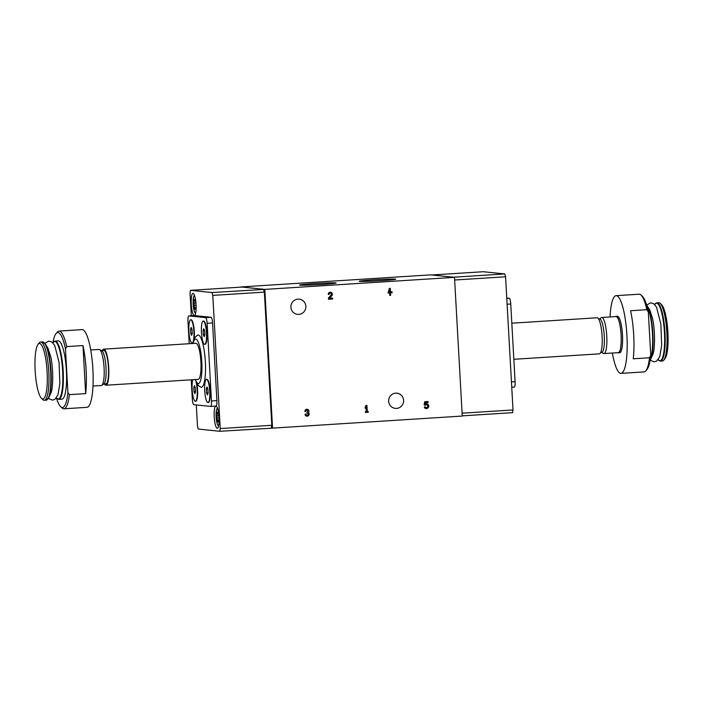 <?xml version="1.0" encoding="UTF-8"?>
<svg xmlns="http://www.w3.org/2000/svg" width="703" height="703" viewBox="0 0 703 703"><rect width="100%" height="100%" fill="white"/><g stroke="black" fill="none" stroke-linecap="round" stroke-linejoin="round"><path stroke-width="1.05" d="M218.457 413.083L217.772 413.127L217.227 412.134L217.042 418.039L217.789 421.923L218.185 421.018L218.738 422.02L219.064 418.223M217.772 413.127L218.176 412.23L218.923 416.114M195.487 300.383L194.81 300.418L194.256 299.425L194.072 305.33L194.828 309.215L195.223 308.318L195.768 309.311L196.093 305.515M194.81 300.418L195.206 299.522L195.97 303.415M56.512 398.162A37.54 8.014 -93.6 0 0 60.686 406.694L62.066 407.968A38.929 8.313 -93.6 0 0 63.938 408.795A38.929 8.313 -93.6 0 0 69.395 394.647L85.661 393.618A38.929 8.313 -93.6 0 0 82.972 345.56L66.706 346.597A38.929 8.313 -93.6 0 0 58.999 331.095A38.929 8.313 -93.6 0 0 57.242 332.15L56.038 333.591A37.54 8.014 -93.6 0 0 52.98 342.581M63.938 408.795L86.979 407.327A38.929 8.313 -93.6 0 0 92.805 367.95A38.929 8.313 -93.6 0 0 82.04 329.628L58.999 331.095M66.706 346.597L65.484 348.996A37.54 8.014 -93.6 0 0 56.038 333.591M60.686 406.694A37.54 8.014 -93.6 0 0 67.91 392.423L69.395 394.647M58.736 399.374L61.969 399.163A29.192 6.239 -93.6 0 0 66.337 369.637A29.192 6.239 -93.6 0 0 58.261 340.893L55.036 341.096L52.848 342.792A28.92 6.178 -93.6 0 1 62.576 369.875A28.92 6.178 -93.6 0 1 56.363 397.968L58.736 399.374A29.192 6.239 -93.6 0 0 63.112 369.84A29.192 6.239 -93.6 0 0 55.036 341.096M65.484 348.996L67.91 392.423M321.772 284.443A18.296 0.641 -3.2 0 0 336.087 283.037A18.296 0.641 -3.2 0 0 317.8 283.397A18.296 0.641 -3.2 0 0 299.583 285.075A18.296 0.641 -3.2 0 0 321.772 284.443M381.413 280.646A18.296 0.641 -3.2 0 0 395.727 279.24A18.296 0.641 -3.2 0 0 377.432 279.601A18.296 0.641 -3.2 0 0 359.224 281.288A18.296 0.641 -3.2 0 0 381.413 280.646M264.803 289.399L240.857 286.938L430.561 274.873L454.507 277.342L462.258 416.062L272.553 428.127L264.803 289.399L454.507 277.342M191.313 315.735L190.047 293.046L190.487 290.339L212.042 292.553L212.798 295.392L220.241 428.566L219.793 431.282L272.553 428.127M612.348 353.029A38.929 8.313 -93.6 0 0 621.021 373.372L644.062 371.905A38.929 8.313 -93.6 0 0 645.82 370.85L647.024 369.409A37.54 8.014 -93.6 0 0 650.75 355.358L648.315 311.93A37.54 8.014 -93.6 0 0 642.375 296.306L640.995 295.032A38.929 8.313 -93.6 0 0 639.124 294.206L616.083 295.673A38.929 8.313 -93.6 0 0 610.055 316.948M645.82 370.85A38.929 8.313 -93.6 0 0 649.519 357.765L650.75 355.358M648.315 311.93L646.83 309.707A38.929 8.313 -93.6 0 0 640.995 295.032M621.021 373.372A38.929 8.313 -93.6 0 0 626.848 333.995A38.929 8.313 -93.6 0 0 616.083 295.673M649.519 357.765L633.254 358.794A38.929 8.313 86.4 0 0 630.565 310.744L646.83 309.707M506.758 298.063L509.236 298.318A5.562 1.186 86.4 0 1 510.747 303.995L515.088 381.676A5.562 1.186 86.4 0 1 514.245 387.107A5.562 1.186 86.4 0 1 514.201 387.098L511.74 387.256L514.245 387.107M660.548 361.105L662.419 360.982A29.192 6.239 -93.6 0 0 663.737 360.191L664.941 358.758A27.804 5.94 -93.6 0 0 667.85 331.385A27.804 5.94 -93.6 0 0 661.497 304.601L660.117 303.327A29.192 6.239 -93.6 0 0 658.711 302.712L656.839 302.835L654.66 304.522A28.92 6.178 -93.6 0 1 664.388 331.605A28.92 6.178 -93.6 0 1 658.175 359.699L660.548 361.105A29.192 6.239 -93.6 0 0 664.915 331.57A29.192 6.239 -93.6 0 0 656.839 302.835M663.737 360.191A29.192 6.239 -93.6 0 0 666.787 331.456A29.192 6.239 -93.6 0 0 660.117 303.327M649.923 310.243A24.095 5.149 -93.6 0 0 649.888 310.181L652.621 318.793C655.319 330.823 654.95 350.735 652.718 354.69A24.095 5.149 -93.6 0 0 652.744 354.628M617.744 352.678A18.296 3.91 -93.6 0 0 618.359 352.862L619.712 352.774A18.296 3.91 -93.6 0 0 622.445 334.276A18.296 3.91 -93.6 0 0 617.392 316.262L616.03 316.35A18.296 3.91 -93.6 0 0 615.45 316.605M618.359 352.862A18.296 3.91 -93.6 0 0 621.092 334.356A18.296 3.91 -93.6 0 0 616.03 316.35M601.496 352.405L603.517 353.442A18.076 3.858 -93.6 0 0 604.009 353.556L618.341 352.642A18.076 3.858 -93.6 0 0 621.048 334.364A18.076 3.858 -93.6 0 0 616.048 316.57L601.715 317.484A18.076 3.858 -93.6 0 0 601.241 317.659L599.369 318.942M604.009 353.556A18.076 3.858 -93.6 0 0 606.715 335.269A18.076 3.858 -93.6 0 0 601.715 317.484M600.722 352.458L601.724 352.388A16.767 3.585 -93.6 0 0 604.229 335.428A16.767 3.585 -93.6 0 0 599.597 318.925L598.596 318.986M513.84 359.286L599.369 353.846A18.076 3.858 -93.6 0 0 602.067 335.568A18.076 3.858 -93.6 0 0 597.067 317.774L511.819 323.195M504.816 273.942L453.365 277.21L431.809 274.987L483.26 271.718L504.816 273.942L505.571 276.78L513.014 409.954L512.566 412.661L462.249 415.86M454.656 280.014L505.571 276.78M462.099 413.188L513.014 409.954M390.306 288.379L389.357 288.441L388.047 292.984L389.603 292.879L389.743 295.374L390.692 295.322L390.552 292.817L392.116 292.72L392.063 291.754L390.499 291.85L390.306 288.379L390.499 291.85M330.41 293.177L330.428 293.177A1.116 1.09 95.9 0 1 331.104 295.04L328.477 297.931L328.547 299.267L332.616 299.012L332.563 298.037L329.487 298.239L331.798 295.699A2.083 2.039 95.9 0 0 330.524 292.211A2.083 2.039 95.9 0 0 328.275 294.416L329.224 294.355A1.116 1.09 95.9 0 1 330.428 293.177A1.116 1.09 95.9 0 0 329.215 294.355L328.275 294.416M305.99 414.164A1.116 1.09 95.9 0 0 306.956 415.201A1.116 1.09 95.9 0 1 305.998 414.164L305.049 414.225A2.083 2.039 95.9 0 0 308.925 414.981A2.083 2.039 95.9 0 0 308.52 412.608A2.083 2.039 95.9 0 0 307.141 409.251A2.083 2.039 95.9 0 0 304.891 411.448L305.84 411.387A1.116 1.09 95.9 0 1 307.044 410.218A1.116 1.09 95.9 0 0 305.831 411.387L304.891 411.448M306.956 415.201L306.965 415.201A1.116 1.09 95.9 0 0 308.055 414.594A0.975 0.949 95.9 0 0 307.149 413.188L307.149 413.188M307.026 410.218L307.044 410.218A1.116 1.09 95.9 0 1 307.097 412.213L306.824 413.206M366.922 405.42L365.973 405.482L365.173 406.923L365.252 408.311L366.052 406.87L366.307 411.44L365.428 411.501L365.481 412.468L368.196 412.301L368.135 411.325L367.256 411.387L366.922 405.42L367.256 411.387M428.118 401.527L424.735 401.738L424.137 404.998L425.315 405.253A1.388 1.353 95.9 0 1 427.688 406.308A1.388 1.353 95.9 0 1 426.203 407.547A1.388 1.353 95.9 0 0 426.194 407.547L426.203 407.547A1.388 1.353 95.9 0 1 425.095 406.729L424.287 407.389A2.434 2.373 95.9 0 0 428.707 406.404A2.434 2.373 95.9 0 0 425.289 403.988L425.535 402.67L428.18 402.494L428.118 401.527L428.18 402.494L425.535 402.67M396.545 408.408A7.645 7.469 95.9 0 0 396.896 393.17A7.645 7.469 95.9 0 0 388.689 400.016A7.645 7.469 95.9 0 0 396.545 408.408M298.784 314.39A7.645 7.469 95.9 0 0 299.144 299.153A7.645 7.469 95.9 0 0 290.937 305.99A7.645 7.469 95.9 0 0 298.784 314.39M212.042 292.553L264.152 289.399L264.302 292.114L212.798 295.392M263.546 289.284L241.999 287.061L190.487 290.339M264.302 292.114L263.563 289.337L264.152 289.399M264.205 289.399L271.956 428.004L271.305 428.004M215.821 406.079A11.125 2.373 -93.6 0 0 214.23 416.914A11.125 2.373 -93.6 0 0 217.332 428.259A11.125 2.373 -93.6 0 0 219.011 417.257A11.125 2.373 -93.6 0 0 216.023 406.062A5.562 1.186 86.4 0 1 216.006 406.062L210.672 406.404M194.195 315.559A5.562 1.186 86.4 0 1 194.239 315.55A5.562 1.186 86.4 0 1 194.283 315.55A11.125 2.373 -93.6 0 0 194.362 315.559A11.125 2.373 -93.6 0 0 196.032 304.302A11.125 2.373 -93.6 0 0 192.956 293.353A11.125 2.373 -93.6 0 0 191.269 304.206A11.125 2.373 -93.6 0 0 194.283 315.55L211.041 317.281A5.562 1.186 86.4 0 1 212.552 322.949L216.893 400.64A5.562 1.186 86.4 0 1 216.049 406.062L210.628 406.413A5.562 1.186 86.4 0 1 210.584 406.404L193.826 404.682A5.562 1.186 86.4 0 1 192.314 399.005L191.242 379.805M219.793 431.282L198.246 429.058L197.49 426.22L196.304 404.937M220.241 428.566L271.745 425.289L271.314 427.951M271.745 425.289L271.903 428.013M189.221 343.714L187.973 321.324A5.562 1.186 86.4 0 1 188.817 315.893A5.562 1.186 86.4 0 1 188.861 315.902L205.619 317.624A5.562 1.186 86.4 0 1 207.13 323.301L211.471 400.982A5.562 1.186 86.4 0 1 210.628 406.413M203.229 321.069L203.642 321.043A11.652 2.487 86.4 0 1 206.884 332.923A11.652 2.487 86.4 0 1 205.118 344.294L204.714 344.321A11.652 2.487 86.4 0 1 201.489 332.853A11.652 2.487 86.4 0 1 203.229 321.069A11.652 2.487 86.4 0 1 206.48 332.95A11.652 2.487 86.4 0 1 204.714 344.321M190.662 319.768A11.652 2.487 86.4 0 1 193.905 331.658A11.652 2.487 86.4 0 1 192.139 343.029A11.652 2.487 86.4 0 1 188.914 331.561A11.652 2.487 86.4 0 1 190.662 319.768L191.067 319.751A11.652 2.487 86.4 0 1 194.318 331.631A11.652 2.487 86.4 0 1 194.16 338.951M192.991 342.774A11.652 2.487 86.4 0 1 192.543 343.002L192.139 343.029M196.814 383.539A11.652 2.487 86.4 0 1 197.569 389.893A11.652 2.487 86.4 0 1 195.803 401.264L195.399 401.29A11.652 2.487 86.4 0 1 192.455 392.854A11.652 2.487 86.4 0 1 192.763 379.708M206.489 379.33L206.893 379.304A11.652 2.487 86.4 0 1 210.144 391.193A11.652 2.487 86.4 0 1 208.378 402.555L207.965 402.582A11.652 2.487 86.4 0 1 204.749 391.114A11.652 2.487 86.4 0 1 206.489 379.33A11.652 2.487 86.4 0 1 209.74 391.219A11.652 2.487 86.4 0 1 207.965 402.582M192.85 343.477L195.302 336.992L197.631 335.138A26.178 5.589 86.4 0 1 205.355 361.737A26.178 5.589 86.4 0 1 200.944 387.23L198.404 385.683L195.144 379.55M104.466 384.014A18.076 3.858 -93.6 0 0 105.986 385.226L198.158 379.365A18.076 3.858 -93.6 0 0 200.865 361.078A18.076 3.858 -93.6 0 0 195.865 343.292L103.693 349.154A18.076 3.858 -93.6 0 0 102.339 350.542M105.986 385.226A18.076 3.858 -93.6 0 0 108.693 366.94A18.076 3.858 -93.6 0 0 103.693 349.154M103.693 384.058L105.907 383.917A16.767 3.585 -93.6 0 0 108.411 366.957A16.767 3.585 -93.6 0 0 103.78 350.454L101.566 350.595M93.007 386.052L101.346 385.516A18.076 3.858 -93.6 0 0 101.821 385.341L103.912 383.908A16.767 3.585 -93.6 0 0 105.977 367.115A16.767 3.585 -93.6 0 0 101.794 350.718L99.545 349.558A18.076 3.858 -93.6 0 0 99.044 349.444L90.713 349.971M101.821 385.341A18.076 3.858 -93.6 0 0 104.044 367.238A18.076 3.858 -93.6 0 0 99.545 349.558M48.112 348.512A24.095 5.149 -93.6 0 0 48.076 348.451L50.809 357.062C53.516 369.093 53.138 389.005 50.906 392.959A24.095 5.149 -93.6 0 0 50.932 392.898M41.565 398.399L42.936 399.673A29.192 6.239 -93.6 0 0 44.342 400.288A29.192 6.239 -93.6 0 0 48.718 370.753A29.192 6.239 -93.6 0 0 40.642 342.018A29.192 6.239 -93.6 0 0 39.324 342.809L38.12 344.242A27.804 5.94 -93.6 0 0 35.15 370.622A27.804 5.94 -93.6 0 0 41.565 398.399A27.804 5.94 -93.6 0 0 47.066 370.859A27.804 5.94 -93.6 0 0 38.12 344.242M85.661 393.618L82.972 345.56M207.455 394.963L208.088 393.039L207.868 389.031L207.007 386.958L206.366 388.882L206.594 392.88L207.455 394.963M196.084 382.054A11.652 2.487 86.4 0 1 197.165 389.919A11.652 2.487 86.4 0 1 195.399 401.29M194.88 393.671L195.522 391.747L195.293 387.74L194.432 385.657L193.8 387.581L194.019 391.589L194.88 393.671M191.62 335.401L192.262 333.477L192.033 329.479L191.181 327.396L190.539 329.32L190.768 333.327L191.62 335.401M204.195 336.702L204.837 334.777L204.608 330.77L203.747 328.688L203.114 330.612L203.334 334.619L204.195 336.702M208.079 392.792L206.594 392.88M207.763 388.794L206.366 388.882M204.819 334.523L203.334 334.619M204.511 330.524L203.114 330.612M192.244 333.231L190.768 333.327M191.937 329.232L190.539 329.32M195.504 391.492L194.019 391.589M195.197 387.494L193.8 387.581M425.051 405.271L425.306 405.253A1.388 1.353 95.9 0 1 426.475 404.779L426.484 404.779M425.087 406.738A1.388 1.353 95.9 0 0 426.185 407.547M426.088 408.584A2.434 2.373 95.9 0 0 428.689 406.404A2.434 2.373 95.9 0 0 426.58 403.742M425.28 403.988L425.517 402.661M366.043 406.861L365.252 408.285M365.481 412.468L368.196 412.301L368.126 411.325M306.86 416.167A2.083 2.039 95.9 0 0 308.512 412.608L308.52 412.608A2.083 2.039 95.9 0 0 307.132 409.243M329.479 298.23L331.781 295.699A2.083 2.039 95.9 0 0 330.515 292.211M328.547 299.267L332.616 299.012L332.545 298.037M389.594 292.879L388.047 292.975M389.743 295.374L390.692 295.322L390.543 292.817L392.116 292.72L392.046 291.754M389.55 291.912L389.48 290.55L388.944 291.947L389.55 291.912M388.926 291.947L389.462 290.55M217.587 408.496A8.621 1.845 -93.6 0 0 216.129 416.888A8.621 1.845 -93.6 0 0 218.677 425.64M194.617 295.787A8.621 1.845 -93.6 0 0 193.158 304.179A8.621 1.845 -93.6 0 0 195.715 312.932M509.236 298.318L506.784 298.476M510.747 303.995L507.1 304.223M515.088 381.676L511.441 381.905M652.718 354.69L650.679 359.295A28.92 6.178 -93.6 0 0 652.806 332.343A28.92 6.178 -93.6 0 0 647.278 305.875L646.54 304.838M650.196 359.681A29.192 6.239 -93.6 0 0 652.402 332.37A29.192 6.239 -93.6 0 0 646.76 305.55M188.861 315.902L194.283 315.55M205.619 317.624L211.041 317.281M207.13 323.301L212.552 322.949M211.471 400.982L216.893 400.64M195.39 379.541A22.241 4.754 -93.6 0 0 201.48 375.92A22.241 4.754 -93.6 0 0 199.599 346.28A22.241 4.754 -93.6 0 0 193.097 343.468M50.906 392.959L48.867 397.564A28.92 6.178 -93.6 0 0 50.994 370.613A28.92 6.178 -93.6 0 0 45.467 344.145L42.514 341.895L40.642 342.018M48.867 397.564L46.213 400.165A29.192 6.239 -93.6 0 0 50.59 370.639A29.192 6.239 -93.6 0 0 42.514 341.895M195.882 307.694L194.511 307.782M196.084 305.207L194.072 305.33M195.794 303.081L193.958 303.204M195.513 300.726L194.125 300.814M218.853 420.394L217.473 420.482M219.046 417.907L217.042 418.039M218.756 415.789L216.919 415.904M218.484 413.434L217.086 413.522M646.698 305.032L650.521 302.87L653.544 303.643L656.532 307.141L660.873 324.188L661.672 345.322L659.748 356.72L656.69 361.07L654.273 361.869L650.213 360.208M649.888 310.181L647.278 305.875M650.679 359.295L650.082 360.419M188.817 315.893L194.239 315.55M44.887 343.292L48.709 341.14L51.741 341.913L54.72 345.41L59.061 362.458L59.86 383.583L57.945 394.989L54.878 399.339L52.461 400.13L48.402 398.478M48.076 348.451L45.467 344.145M46.213 400.165L44.342 400.288M218.528 426.317L217.28 424.111L216.102 416.879L216.392 410.192L217.35 407.837M195.566 313.608L194.309 311.403L193.132 304.171L193.422 297.483L194.388 295.137M195.935 308.274L195.223 308.318M218.905 420.974L218.185 421.018"/></g></svg>
